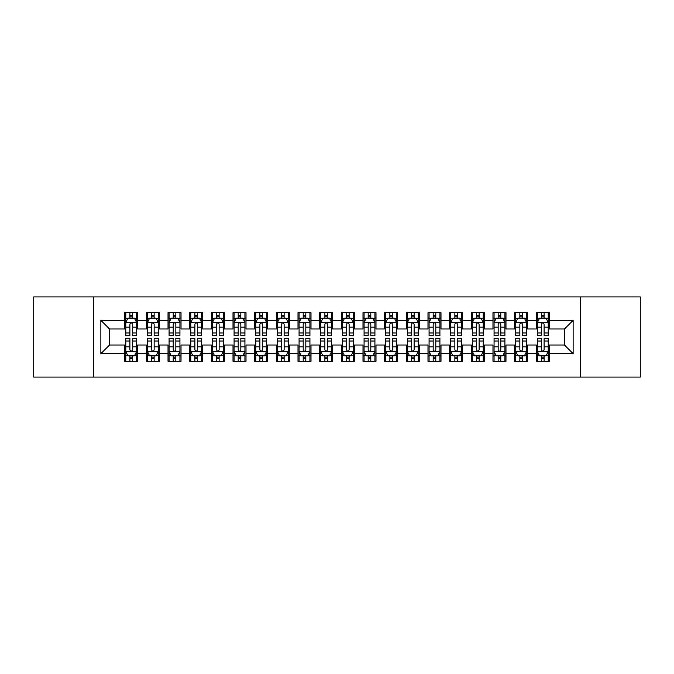 <?xml version="1.0" encoding="UTF-8"?>
<svg xmlns="http://www.w3.org/2000/svg" width="674" height="674" viewBox="0 0 674 674"><rect width="100%" height="100%" fill="white"/><g stroke="black" fill="none" stroke-linecap="round" stroke-linejoin="round"><path stroke-width="1.01" d="M580.289 377.078L640.3 377.078L640.3 296.922L580.289 296.922L580.289 377.078L93.711 377.078L93.711 296.922L33.7 296.922L33.7 377.078L93.711 377.078M580.289 296.922L93.711 296.922M100.856 353.682L100.856 320.319L124.69 320.319L124.69 328.988L109.525 328.988L109.525 345.012L100.856 353.682L124.69 353.682L124.69 361.374L137.69 361.374L137.69 353.682L146.351 353.682L146.351 361.374L159.35 361.374L159.35 353.682L168.02 353.682L168.02 361.374L181.02 361.374L181.02 353.682L189.68 353.682L189.68 361.374L202.68 361.374L202.68 353.682L211.35 353.682L211.35 361.374L224.349 361.374L224.349 353.682L233.01 353.682L233.01 361.374L246.01 361.374L246.01 353.682L254.679 353.682L254.679 361.374L267.671 361.374L267.671 353.682L276.34 353.682L276.34 361.374L289.34 361.374L289.34 353.682L298.001 353.682L298.001 361.374L311 361.374L311 353.682L319.67 353.682L319.67 361.374L332.67 361.374L332.67 353.682L341.33 353.682L341.33 361.374L354.33 361.374L354.33 353.682L363 353.682L363 361.374L375.999 361.374L375.999 353.682L384.66 353.682L384.66 361.374L397.66 361.374L397.66 353.682L406.329 353.682L406.329 361.374L419.321 361.374L419.321 353.682L427.99 353.682L427.99 361.374L440.99 361.374L440.99 353.682L449.651 353.682L449.651 361.374L462.65 361.374L462.65 353.682L471.32 353.682L471.32 361.374L484.32 361.374L484.32 353.682L492.98 353.682L492.98 361.374L505.98 361.374L505.98 353.682L514.65 353.682L514.65 361.374L527.649 361.374L527.649 353.682L536.31 353.682L536.31 361.374L549.31 361.374L549.31 345.012L564.475 345.012L564.475 328.988L549.31 328.988L549.31 320.319L573.144 320.319L573.144 353.682L549.31 353.682M549.31 320.319L549.31 312.626L536.31 312.626L536.31 320.319L527.649 320.319L527.649 312.626L514.65 312.626L514.65 320.319L505.98 320.319L505.98 312.626L492.98 312.626L492.98 320.319L484.32 320.319L484.32 312.626L471.32 312.626L471.32 320.319L462.65 320.319L462.65 312.626L449.651 312.626L449.651 320.319L440.99 320.319L440.99 312.626L427.99 312.626L427.99 320.319L419.321 320.319L419.321 312.626L406.329 312.626L406.329 320.319L397.66 320.319L397.66 312.626L384.66 312.626L384.66 320.319L375.999 320.319L375.999 312.626L363 312.626L363 320.319L354.33 320.319L354.33 312.626L341.33 312.626L341.33 320.319L332.67 320.319L332.67 312.626L319.67 312.626L319.67 320.319L311 320.319L311 312.626L298.001 312.626L298.001 320.319L289.34 320.319L289.34 312.626L276.34 312.626L276.34 320.319L267.671 320.319L267.671 312.626L254.679 312.626L254.679 320.319L246.01 320.319L246.01 312.626L233.01 312.626L233.01 320.319L224.349 320.319L224.349 312.626L211.35 312.626L211.35 320.319L202.68 320.319L202.68 312.626L189.68 312.626L189.68 320.319L181.02 320.319L181.02 312.626L168.02 312.626L168.02 320.319L159.35 320.319L159.35 312.626L146.351 312.626L146.351 320.319L137.69 320.319L137.69 312.626L124.69 312.626L124.69 320.319M527.649 353.682L527.649 345.012L536.31 345.012L536.31 353.682M573.144 320.319L564.475 328.988M505.98 353.682L505.98 345.012L514.65 345.012L514.65 353.682M536.31 320.319L536.31 328.988L527.649 328.988L527.649 320.319M484.32 353.682L484.32 345.012L492.98 345.012L492.98 353.682M514.65 320.319L514.65 328.988L505.98 328.988L505.98 320.319M462.65 353.682L462.65 345.012L471.32 345.012L471.32 353.682M492.98 320.319L492.98 328.988L484.32 328.988L484.32 320.319M440.99 353.682L440.99 345.012L449.651 345.012L449.651 353.682M471.32 320.319L471.32 328.988L462.65 328.988L462.65 320.319M419.321 353.682L419.321 345.012L427.99 345.012L427.99 353.682M449.651 320.319L449.651 328.988L440.99 328.988L440.99 320.319M397.66 353.682L397.66 345.012L406.329 345.012L406.329 353.682M427.99 320.319L427.99 328.988L419.321 328.988L419.321 320.319M375.999 353.682L375.999 345.012L384.66 345.012L384.66 353.682M406.329 320.319L406.329 328.988L397.66 328.988L397.66 320.319M354.33 353.682L354.33 345.012L363 345.012L363 353.682M384.66 320.319L384.66 328.988L375.999 328.988L375.999 320.319M332.67 353.682L332.67 345.012L341.33 345.012L341.33 353.682M363 320.319L363 328.988L354.33 328.988L354.33 320.319M311 353.682L311 345.012L319.67 345.012L319.67 353.682M341.33 320.319L341.33 328.988L332.67 328.988L332.67 320.319M289.34 353.682L289.34 345.012L298.001 345.012L298.001 353.682M319.67 320.319L319.67 328.988L311 328.988L311 320.319M267.671 353.682L267.671 345.012L276.34 345.012L276.34 353.682M298.001 320.319L298.001 328.988L289.34 328.988L289.34 320.319M246.01 353.682L246.01 345.012L254.679 345.012L254.679 353.682M276.34 320.319L276.34 328.988L267.671 328.988L267.671 320.319M224.349 353.682L224.349 345.012L233.01 345.012L233.01 353.682M254.679 320.319L254.679 328.988L246.01 328.988L246.01 320.319M202.68 353.682L202.68 345.012L211.35 345.012L211.35 353.682M233.01 320.319L233.01 328.988L224.349 328.988L224.349 320.319M181.02 353.682L181.02 345.012L189.68 345.012L189.68 353.682M211.35 320.319L211.35 328.988L202.68 328.988L202.68 320.319M159.35 353.682L159.35 345.012L168.02 345.012L168.02 353.682M189.68 320.319L189.68 328.988L181.02 328.988L181.02 320.319M137.69 353.682L137.69 345.012L146.351 345.012L146.351 353.682M168.02 320.319L168.02 328.988L159.35 328.988L159.35 320.319M109.525 345.012L124.69 345.012L124.69 353.682M146.351 320.319L146.351 328.988L137.69 328.988L137.69 320.319M536.31 318.044L537.397 318.044M548.223 318.044L549.31 318.044M514.65 318.044L515.728 318.044M526.562 318.044L527.649 318.044M492.98 318.044L494.067 318.044M504.902 318.044L505.98 318.044M471.32 318.044L472.398 318.044M483.233 318.044L484.32 318.044M449.651 318.044L450.738 318.044M461.572 318.044L462.65 318.044M427.99 318.044L429.077 318.044M439.903 318.044L440.99 318.044M406.329 318.044L407.408 318.044M418.242 318.044L419.321 318.044M384.66 318.044L385.747 318.044M396.573 318.044L397.66 318.044M363 318.044L364.078 318.044M374.913 318.044L375.999 318.044M341.33 318.044L342.417 318.044M353.252 318.044L354.33 318.044M319.67 318.044L320.748 318.044M331.583 318.044L332.67 318.044M298.001 318.044L299.088 318.044M309.922 318.044L311 318.044M276.34 318.044L277.427 318.044M288.253 318.044L289.34 318.044M254.679 318.044L255.758 318.044M266.592 318.044L267.671 318.044M233.01 318.044L234.097 318.044M244.923 318.044L246.01 318.044M211.35 318.044L212.428 318.044M223.263 318.044L224.349 318.044M189.68 318.044L190.767 318.044M201.602 318.044L202.68 318.044M168.02 318.044L169.098 318.044M179.933 318.044L181.02 318.044M146.351 318.044L147.438 318.044M158.272 318.044L159.35 318.044M124.69 318.044L125.777 318.044M136.603 318.044L137.69 318.044M124.69 355.956L125.777 355.956M136.603 355.956L137.69 355.956M146.351 355.956L147.438 355.956M158.272 355.956L159.35 355.956M168.02 355.956L169.098 355.956M179.933 355.956L181.02 355.956M189.68 355.956L190.767 355.956M201.602 355.956L202.68 355.956M211.35 355.956L212.428 355.956M223.263 355.956L224.349 355.956M233.01 355.956L234.097 355.956M244.923 355.956L246.01 355.956M254.679 355.956L255.758 355.956M266.592 355.956L267.671 355.956M276.34 355.956L277.427 355.956M288.253 355.956L289.34 355.956M298.001 355.956L299.088 355.956M309.922 355.956L311 355.956M319.67 355.956L320.748 355.956M331.583 355.956L332.67 355.956M341.33 355.956L342.417 355.956M353.252 355.956L354.33 355.956M363 355.956L364.078 355.956M374.913 355.956L375.999 355.956M384.66 355.956L385.747 355.956M396.573 355.956L397.66 355.956M406.329 355.956L407.408 355.956M418.242 355.956L419.321 355.956M427.99 355.956L429.077 355.956M439.903 355.956L440.99 355.956M449.651 355.956L450.738 355.956M461.572 355.956L462.65 355.956M471.32 355.956L472.398 355.956M483.233 355.956L484.32 355.956M492.98 355.956L494.067 355.956M504.902 355.956L505.98 355.956M514.65 355.956L515.728 355.956M526.562 355.956L527.649 355.956M536.31 355.956L537.397 355.956M548.223 355.956L549.31 355.956M100.856 320.319L109.525 328.988M564.475 345.012L573.144 353.682M132.492 315.44L129.888 315.44M136.603 332.981L132.492 332.981L132.492 335.703L136.603 335.703L136.603 322.484L134.438 318.153L127.942 318.153L125.777 322.484L125.777 335.703L129.888 335.703L129.888 332.981L125.777 332.981M125.777 322.484L125.777 312.626M136.603 322.484L136.603 312.626M129.888 318.153L129.888 312.626M132.492 312.626L132.492 318.153M132.492 332.981L132.492 324.11C131.624 322.442 130.756 322.442 129.888 324.11L129.888 332.981M132.492 318.044L129.888 318.044M129.888 358.56L132.492 358.56M125.777 341.019L129.888 341.019L129.888 338.297L125.777 338.297L125.777 351.516L127.942 355.847L134.438 355.847L136.603 351.516L136.603 338.297L132.492 338.297L132.492 341.019L136.603 341.019M136.603 351.516L136.603 361.374M125.777 351.516L125.777 361.374M132.492 355.847L132.492 361.374M129.888 361.374L129.888 355.847M129.888 341.019L129.888 349.89C130.756 351.558 131.624 351.558 132.492 349.89L132.492 341.019M129.888 355.956L132.492 355.956M154.152 315.44L151.557 315.44M158.272 332.981L154.152 332.981L154.152 335.703L158.272 335.703L158.272 322.484L156.107 318.153L149.603 318.153L147.438 322.484L147.438 335.703L151.557 335.703L151.557 332.981L147.438 332.981M147.438 322.484L147.438 312.626M158.272 322.484L158.272 312.626M151.557 318.153L151.557 312.626M154.152 312.626L154.152 318.153M154.152 332.981L154.152 324.11C153.284 322.442 152.425 322.442 151.557 324.11L151.557 332.981M154.152 318.044L151.557 318.044M175.821 315.44L173.218 315.44M179.933 332.981L175.821 332.981L175.821 335.703L179.933 335.703L179.933 322.484L177.768 318.153L171.272 318.153L169.098 322.484L169.098 335.703L173.218 335.703L173.218 332.981L169.098 332.981M169.098 322.484L169.098 312.626M179.933 322.484L179.933 312.626M173.218 318.153L173.218 312.626M175.821 312.626L175.821 318.153M175.821 332.981L175.821 324.11C174.954 322.442 174.086 322.442 173.218 324.11L173.218 332.981M175.821 318.044L173.218 318.044M151.557 358.56L154.152 358.56M147.438 341.019L151.557 341.019L151.557 338.297L147.438 338.297L147.438 351.516L149.603 355.847L156.107 355.847L158.272 351.516L158.272 338.297L154.152 338.297L154.152 341.019L158.272 341.019M158.272 351.516L158.272 361.374M147.438 351.516L147.438 361.374M154.152 355.847L154.152 361.374M151.557 361.374L151.557 355.847M151.557 341.019L151.557 349.89C152.417 351.558 153.284 351.558 154.152 349.89L154.152 341.019M151.557 355.956L154.152 355.956M173.218 358.56L175.821 358.56M169.098 341.019L173.218 341.019L173.218 338.297L169.098 338.297L169.098 351.516L171.272 355.847L177.768 355.847L179.933 351.516L179.933 338.297L175.821 338.297L175.821 341.019L179.933 341.019M179.933 351.516L179.933 361.374M169.098 351.516L169.098 361.374M175.821 355.847L175.821 361.374M173.218 361.374L173.218 355.847M173.218 341.019L173.218 349.89C174.086 351.558 174.954 351.558 175.821 349.89L175.821 341.019M173.218 355.956L175.821 355.956M197.482 315.44L194.879 315.44M201.602 332.981L197.482 332.981L197.482 335.703L201.602 335.703L201.602 322.484L199.428 318.153L192.933 318.153L190.767 322.484L190.767 335.703L194.879 335.703L194.879 332.981L190.767 332.981M190.767 322.484L190.767 312.626M201.602 322.484L201.602 312.626M194.879 318.153L194.879 312.626M197.482 312.626L197.482 318.153M197.482 332.981L197.482 324.11C196.614 322.442 195.746 322.442 194.879 324.11L194.879 332.981M197.482 318.044L194.879 318.044M219.143 315.44L216.548 315.44M223.263 332.981L219.143 332.981L219.143 335.703L223.263 335.703L223.263 322.484L221.097 318.153L214.593 318.153L212.428 322.484L212.428 335.703L216.548 335.703L216.548 332.981L212.428 332.981M212.428 322.484L212.428 312.626M223.263 322.484L223.263 312.626M216.548 318.153L216.548 312.626M219.143 312.626L219.143 318.153M219.143 332.981L219.143 324.11C218.283 322.442 217.416 322.442 216.548 324.11L216.548 332.981M219.143 318.044L216.548 318.044M194.879 358.56L197.482 358.56M190.767 341.019L194.879 341.019L194.879 338.297L190.767 338.297L190.767 351.516L192.933 355.847L199.428 355.847L201.602 351.516L201.602 338.297L197.482 338.297L197.482 341.019L201.602 341.019M201.602 351.516L201.602 361.374M190.767 351.516L190.767 361.374M197.482 355.847L197.482 361.374M194.879 361.374L194.879 355.847M194.879 341.019L194.879 349.89C195.746 351.558 196.614 351.558 197.482 349.89L197.482 341.019M194.879 355.956L197.482 355.956M216.548 358.56L219.143 358.56M212.428 341.019L216.548 341.019L216.548 338.297L212.428 338.297L212.428 351.516L214.593 355.847L221.097 355.847L223.263 351.516L223.263 338.297L219.143 338.297L219.143 341.019L223.263 341.019M223.263 351.516L223.263 361.374M212.428 351.516L212.428 361.374M219.143 355.847L219.143 361.374M216.548 361.374L216.548 355.847M216.548 341.019L216.548 349.89C217.416 351.558 218.275 351.558 219.143 349.89L219.143 341.019M216.548 355.956L219.143 355.956M240.812 315.44L238.208 315.44M244.923 332.981L240.812 332.981L240.812 335.703L244.923 335.703L244.923 322.484L242.758 318.153L236.262 318.153L234.097 322.484L234.097 335.703L238.208 335.703L238.208 332.981L234.097 332.981M234.097 322.484L234.097 312.626M244.923 322.484L244.923 312.626M238.208 318.153L238.208 312.626M240.812 312.626L240.812 318.153M240.812 332.981L240.812 324.11C239.944 322.442 239.076 322.442 238.208 324.11L238.208 332.981M240.812 318.044L238.208 318.044M238.208 358.56L240.812 358.56M234.097 341.019L238.208 341.019L238.208 338.297L234.097 338.297L234.097 351.516L236.262 355.847L242.758 355.847L244.923 351.516L244.923 338.297L240.812 338.297L240.812 341.019L244.923 341.019M244.923 351.516L244.923 361.374M234.097 351.516L234.097 361.374M240.812 355.847L240.812 361.374M238.208 361.374L238.208 355.847M238.208 341.019L238.208 349.89C239.076 351.558 239.944 351.558 240.812 349.89L240.812 341.019M238.208 355.956L240.812 355.956M262.472 315.44L259.878 315.44M266.592 332.981L262.472 332.981L262.472 335.703L266.592 335.703L266.592 322.484L264.427 318.153L257.923 318.153L255.758 322.484L255.758 335.703L259.878 335.703L259.878 332.981L255.758 332.981M255.758 322.484L255.758 312.626M266.592 322.484L266.592 312.626M259.878 318.153L259.878 312.626M262.472 312.626L262.472 318.153M262.472 332.981L262.472 324.11C261.613 322.442 260.745 322.442 259.878 324.11L259.878 332.981M262.472 318.044L259.878 318.044M259.878 358.56L262.472 358.56M255.758 341.019L259.878 341.019L259.878 338.297L255.758 338.297L255.758 351.516L257.923 355.847L264.427 355.847L266.592 351.516L266.592 338.297L262.472 338.297L262.472 341.019L266.592 341.019M266.592 351.516L266.592 361.374M255.758 351.516L255.758 361.374M262.472 355.847L262.472 361.374M259.878 361.374L259.878 355.847M259.878 341.019L259.878 349.89C260.737 351.558 261.605 351.558 262.472 349.89L262.472 341.019M259.878 355.956L262.472 355.956M284.142 315.44L281.538 315.44M288.253 332.981L284.142 332.981L284.142 335.703L288.253 335.703L288.253 322.484L286.088 318.153L279.592 318.153L277.427 322.484L277.427 335.703L281.538 335.703L281.538 332.981L277.427 332.981M277.427 322.484L277.427 312.626M288.253 322.484L288.253 312.626M281.538 318.153L281.538 312.626M284.142 312.626L284.142 318.153M284.142 332.981L284.142 324.11C283.274 322.442 282.406 322.442 281.538 324.11L281.538 332.981M284.142 318.044L281.538 318.044M281.538 358.56L284.142 358.56M277.427 341.019L281.538 341.019L281.538 338.297L277.427 338.297L277.427 351.516L279.592 355.847L286.088 355.847L288.253 351.516L288.253 338.297L284.142 338.297L284.142 341.019L288.253 341.019M288.253 351.516L288.253 361.374M277.427 351.516L277.427 361.374M284.142 355.847L284.142 361.374M281.538 361.374L281.538 355.847M281.538 341.019L281.538 349.89C282.406 351.558 283.274 351.558 284.142 349.89L284.142 341.019M281.538 355.956L284.142 355.956M305.802 315.44L303.207 315.44M309.922 332.981L305.802 332.981L305.802 335.703L309.922 335.703L309.922 322.484L307.757 318.153L301.253 318.153L299.088 322.484L299.088 335.703L303.207 335.703L303.207 332.981L299.088 332.981M299.088 322.484L299.088 312.626M309.922 322.484L309.922 312.626M303.207 318.153L303.207 312.626M305.802 312.626L305.802 318.153M305.802 332.981L305.802 324.11C304.934 322.442 304.075 322.442 303.207 324.11L303.207 332.981M305.802 318.044L303.207 318.044M303.207 358.56L305.802 358.56M299.088 341.019L303.207 341.019L303.207 338.297L299.088 338.297L299.088 351.516L301.253 355.847L307.757 355.847L309.922 351.516L309.922 338.297L305.802 338.297L305.802 341.019L309.922 341.019M309.922 351.516L309.922 361.374M299.088 351.516L299.088 361.374M305.802 355.847L305.802 361.374M303.207 361.374L303.207 355.847M303.207 341.019L303.207 349.89C304.067 351.558 304.934 351.558 305.802 349.89L305.802 341.019M303.207 355.956L305.802 355.956M327.471 315.44L324.868 315.44M331.583 332.981L327.471 332.981L327.471 335.703L331.583 335.703L331.583 322.484L329.418 318.153L322.922 318.153L320.748 322.484L320.748 335.703L324.868 335.703L324.868 332.981L320.748 332.981M320.748 322.484L320.748 312.626M331.583 322.484L331.583 312.626M324.868 318.153L324.868 312.626M327.471 312.626L327.471 318.153M327.471 332.981L327.471 324.11C326.604 322.442 325.736 322.442 324.868 324.11L324.868 332.981M327.471 318.044L324.868 318.044M324.868 358.56L327.471 358.56M320.748 341.019L324.868 341.019L324.868 338.297L320.748 338.297L320.748 351.516L322.922 355.847L329.418 355.847L331.583 351.516L331.583 338.297L327.471 338.297L327.471 341.019L331.583 341.019M331.583 351.516L331.583 361.374M320.748 351.516L320.748 361.374M327.471 355.847L327.471 361.374M324.868 361.374L324.868 355.847M324.868 341.019L324.868 349.89C325.736 351.558 326.604 351.558 327.471 349.89L327.471 341.019M324.868 355.956L327.471 355.956M349.132 315.44L346.529 315.44M353.252 332.981L349.132 332.981L349.132 335.703L353.252 335.703L353.252 322.484L351.078 318.153L344.583 318.153L342.417 322.484L342.417 335.703L346.529 335.703L346.529 332.981L342.417 332.981M342.417 322.484L342.417 312.626M353.252 322.484L353.252 312.626M346.529 318.153L346.529 312.626M349.132 312.626L349.132 318.153M349.132 332.981L349.132 324.11C348.264 322.442 347.396 322.442 346.529 324.11L346.529 332.981M349.132 318.044L346.529 318.044M346.529 358.56L349.132 358.56M342.417 341.019L346.529 341.019L346.529 338.297L342.417 338.297L342.417 351.516L344.583 355.847L351.078 355.847L353.252 351.516L353.252 338.297L349.132 338.297L349.132 341.019L353.252 341.019M353.252 351.516L353.252 361.374M342.417 351.516L342.417 361.374M349.132 355.847L349.132 361.374M346.529 361.374L346.529 355.847M346.529 341.019L346.529 349.89C347.396 351.558 348.264 351.558 349.132 349.89L349.132 341.019M346.529 355.956L349.132 355.956M370.793 315.44L368.198 315.44M374.913 332.981L370.793 332.981L370.793 335.703L374.913 335.703L374.913 322.484L372.747 318.153L366.243 318.153L364.078 322.484L364.078 335.703L368.198 335.703L368.198 332.981L364.078 332.981M364.078 322.484L364.078 312.626M374.913 322.484L374.913 312.626M368.198 318.153L368.198 312.626M370.793 312.626L370.793 318.153M370.793 332.981L370.793 324.11C369.933 322.442 369.066 322.442 368.198 324.11L368.198 332.981M370.793 318.044L368.198 318.044M368.198 358.56L370.793 358.56M364.078 341.019L368.198 341.019L368.198 338.297L364.078 338.297L364.078 351.516L366.243 355.847L372.747 355.847L374.913 351.516L374.913 338.297L370.793 338.297L370.793 341.019L374.913 341.019M374.913 351.516L374.913 361.374M364.078 351.516L364.078 361.374M370.793 355.847L370.793 361.374M368.198 361.374L368.198 355.847M368.198 341.019L368.198 349.89C369.066 351.558 369.925 351.558 370.793 349.89L370.793 341.019M368.198 355.956L370.793 355.956M392.462 315.44L389.858 315.44M396.573 332.981L392.462 332.981L392.462 335.703L396.573 335.703L396.573 322.484L394.408 318.153L387.912 318.153L385.747 322.484L385.747 335.703L389.858 335.703L389.858 332.981L385.747 332.981M385.747 322.484L385.747 312.626M396.573 322.484L396.573 312.626M389.858 318.153L389.858 312.626M392.462 312.626L392.462 318.153M392.462 332.981L392.462 324.11C391.594 322.442 390.726 322.442 389.858 324.11L389.858 332.981M392.462 318.044L389.858 318.044M389.858 358.56L392.462 358.56M385.747 341.019L389.858 341.019L389.858 338.297L385.747 338.297L385.747 351.516L387.912 355.847L394.408 355.847L396.573 351.516L396.573 338.297L392.462 338.297L392.462 341.019L396.573 341.019M396.573 351.516L396.573 361.374M385.747 351.516L385.747 361.374M392.462 355.847L392.462 361.374M389.858 361.374L389.858 355.847M389.858 341.019L389.858 349.89C390.726 351.558 391.594 351.558 392.462 349.89L392.462 341.019M389.858 355.956L392.462 355.956M414.122 315.44L411.528 315.44M418.242 332.981L414.122 332.981L414.122 335.703L418.242 335.703L418.242 322.484L416.077 318.153L409.573 318.153L407.408 322.484L407.408 335.703L411.528 335.703L411.528 332.981L407.408 332.981M407.408 322.484L407.408 312.626M418.242 322.484L418.242 312.626M411.528 318.153L411.528 312.626M414.122 312.626L414.122 318.153M414.122 332.981L414.122 324.11C413.263 322.442 412.395 322.442 411.528 324.11L411.528 332.981M414.122 318.044L411.528 318.044M411.528 358.56L414.122 358.56M407.408 341.019L411.528 341.019L411.528 338.297L407.408 338.297L407.408 351.516L409.573 355.847L416.077 355.847L418.242 351.516L418.242 338.297L414.122 338.297L414.122 341.019L418.242 341.019M418.242 351.516L418.242 361.374M407.408 351.516L407.408 361.374M414.122 355.847L414.122 361.374M411.528 361.374L411.528 355.847M411.528 341.019L411.528 349.89C412.387 351.558 413.255 351.558 414.122 349.89L414.122 341.019M411.528 355.956L414.122 355.956M435.792 315.44L433.188 315.44M439.903 332.981L435.792 332.981L435.792 335.703L439.903 335.703L439.903 322.484L437.738 318.153L431.242 318.153L429.077 322.484L429.077 335.703L433.188 335.703L433.188 332.981L429.077 332.981M429.077 322.484L429.077 312.626M439.903 322.484L439.903 312.626M433.188 318.153L433.188 312.626M435.792 312.626L435.792 318.153M435.792 332.981L435.792 324.11C434.924 322.442 434.056 322.442 433.188 324.11L433.188 332.981M435.792 318.044L433.188 318.044M433.188 358.56L435.792 358.56M429.077 341.019L433.188 341.019L433.188 338.297L429.077 338.297L429.077 351.516L431.242 355.847L437.738 355.847L439.903 351.516L439.903 338.297L435.792 338.297L435.792 341.019L439.903 341.019M439.903 351.516L439.903 361.374M429.077 351.516L429.077 361.374M435.792 355.847L435.792 361.374M433.188 361.374L433.188 355.847M433.188 341.019L433.188 349.89C434.056 351.558 434.924 351.558 435.792 349.89L435.792 341.019M433.188 355.956L435.792 355.956M457.452 315.44L454.857 315.44M461.572 332.981L457.452 332.981L457.452 335.703L461.572 335.703L461.572 322.484L459.407 318.153L452.903 318.153L450.738 322.484L450.738 335.703L454.857 335.703L454.857 332.981L450.738 332.981M450.738 322.484L450.738 312.626M461.572 322.484L461.572 312.626M454.857 318.153L454.857 312.626M457.452 312.626L457.452 318.153M457.452 332.981L457.452 324.11C456.584 322.442 455.725 322.442 454.857 324.11L454.857 332.981M457.452 318.044L454.857 318.044M454.857 358.56L457.452 358.56M450.738 341.019L454.857 341.019L454.857 338.297L450.738 338.297L450.738 351.516L452.903 355.847L459.407 355.847L461.572 351.516L461.572 338.297L457.452 338.297L457.452 341.019L461.572 341.019M461.572 351.516L461.572 361.374M450.738 351.516L450.738 361.374M457.452 355.847L457.452 361.374M454.857 361.374L454.857 355.847M454.857 341.019L454.857 349.89C455.717 351.558 456.584 351.558 457.452 349.89L457.452 341.019M454.857 355.956L457.452 355.956M479.121 315.44L476.518 315.44M483.233 332.981L479.121 332.981L479.121 335.703L483.233 335.703L483.233 322.484L481.067 318.153L474.572 318.153L472.398 322.484L472.398 335.703L476.518 335.703L476.518 332.981L472.398 332.981M472.398 322.484L472.398 312.626M483.233 322.484L483.233 312.626M476.518 318.153L476.518 312.626M479.121 312.626L479.121 318.153M479.121 332.981L479.121 324.11C478.254 322.442 477.386 322.442 476.518 324.11L476.518 332.981M479.121 318.044L476.518 318.044M476.518 358.56L479.121 358.56M472.398 341.019L476.518 341.019L476.518 338.297L472.398 338.297L472.398 351.516L474.572 355.847L481.067 355.847L483.233 351.516L483.233 338.297L479.121 338.297L479.121 341.019L483.233 341.019M483.233 351.516L483.233 361.374M472.398 351.516L472.398 361.374M479.121 355.847L479.121 361.374M476.518 361.374L476.518 355.847M476.518 341.019L476.518 349.89C477.386 351.558 478.254 351.558 479.121 349.89L479.121 341.019M476.518 355.956L479.121 355.956M500.782 315.44L498.179 315.44M504.902 332.981L500.782 332.981L500.782 335.703L504.902 335.703L504.902 322.484L502.728 318.153L496.233 318.153L494.067 322.484L494.067 335.703L498.179 335.703L498.179 332.981L494.067 332.981M494.067 322.484L494.067 312.626M504.902 322.484L504.902 312.626M498.179 318.153L498.179 312.626M500.782 312.626L500.782 318.153M500.782 332.981L500.782 324.11C499.914 322.442 499.046 322.442 498.179 324.11L498.179 332.981M500.782 318.044L498.179 318.044M498.179 358.56L500.782 358.56M494.067 341.019L498.179 341.019L498.179 338.297L494.067 338.297L494.067 351.516L496.233 355.847L502.728 355.847L504.902 351.516L504.902 338.297L500.782 338.297L500.782 341.019L504.902 341.019M504.902 351.516L504.902 361.374M494.067 351.516L494.067 361.374M500.782 355.847L500.782 361.374M498.179 361.374L498.179 355.847M498.179 341.019L498.179 349.89C499.046 351.558 499.914 351.558 500.782 349.89L500.782 341.019M498.179 355.956L500.782 355.956M522.443 315.44L519.848 315.44M526.562 332.981L522.443 332.981L522.443 335.703L526.562 335.703L526.562 322.484L524.397 318.153L517.893 318.153L515.728 322.484L515.728 335.703L519.848 335.703L519.848 332.981L515.728 332.981M515.728 322.484L515.728 312.626M526.562 322.484L526.562 312.626M519.848 318.153L519.848 312.626M522.443 312.626L522.443 318.153M522.443 332.981L522.443 324.11C521.583 322.442 520.716 322.442 519.848 324.11L519.848 332.981M522.443 318.044L519.848 318.044M519.848 358.56L522.443 358.56M515.728 341.019L519.848 341.019L519.848 338.297L515.728 338.297L515.728 351.516L517.893 355.847L524.397 355.847L526.562 351.516L526.562 338.297L522.443 338.297L522.443 341.019L526.562 341.019M526.562 351.516L526.562 361.374M515.728 351.516L515.728 361.374M522.443 355.847L522.443 361.374M519.848 361.374L519.848 355.847M519.848 341.019L519.848 349.89C520.716 351.558 521.575 351.558 522.443 349.89L522.443 341.019M519.848 355.956L522.443 355.956M544.112 315.44L541.508 315.44M548.223 332.981L544.112 332.981L544.112 335.703L548.223 335.703L548.223 322.484L546.058 318.153L539.562 318.153L537.397 322.484L537.397 335.703L541.508 335.703L541.508 332.981L537.397 332.981M537.397 322.484L537.397 312.626M548.223 322.484L548.223 312.626M541.508 318.153L541.508 312.626M544.112 312.626L544.112 318.153M544.112 332.981L544.112 324.11C543.244 322.442 542.376 322.442 541.508 324.11L541.508 332.981M544.112 318.044L541.508 318.044M541.508 358.56L544.112 358.56M537.397 341.019L541.508 341.019L541.508 338.297L537.397 338.297L537.397 351.516L539.562 355.847L546.058 355.847L548.223 351.516L548.223 338.297L544.112 338.297L544.112 341.019L548.223 341.019M548.223 351.516L548.223 361.374M537.397 351.516L537.397 361.374M544.112 355.847L544.112 361.374M541.508 361.374L541.508 355.847M541.508 341.019L541.508 349.89C542.376 351.558 543.244 351.558 544.112 349.89L544.112 341.019M541.508 355.956L544.112 355.956M136.552 322.374L125.827 322.374M125.777 318.414L127.807 318.414M134.573 318.414L136.603 318.414M129.888 327.176L125.777 327.176M136.603 327.176L132.492 327.176M132.492 316.822L129.888 316.822M125.827 351.626L136.552 351.626M136.603 355.586L134.573 355.586M127.807 355.586L125.777 355.586M132.492 346.824L136.603 346.824M125.777 346.824L129.888 346.824M129.888 357.178L132.492 357.178M158.213 322.374L147.488 322.374M147.438 318.414L149.476 318.414M156.233 318.414L158.272 318.414M151.557 327.176L147.438 327.176M158.272 327.176L154.152 327.176M154.152 316.822L151.557 316.822M179.882 322.374L169.157 322.374M169.098 318.414L171.137 318.414M177.894 318.414L179.933 318.414M173.218 327.176L169.098 327.176M179.933 327.176L175.821 327.176M175.821 316.822L173.218 316.822M147.488 351.626L158.213 351.626M158.272 355.586L156.233 355.586M149.476 355.586L147.438 355.586M154.152 346.824L158.272 346.824M147.438 346.824L151.557 346.824M151.557 357.178L154.152 357.178M169.157 351.626L179.882 351.626M179.933 355.586L177.894 355.586M171.137 355.586L169.098 355.586M175.821 346.824L179.933 346.824M169.098 346.824L173.218 346.824M173.218 357.178L175.821 357.178M201.543 322.374L190.818 322.374M190.767 318.414L192.806 318.414M199.563 318.414L201.602 318.414M194.879 327.176L190.767 327.176M201.602 327.176L197.482 327.176M197.482 316.822L194.879 316.822M223.212 322.374L212.487 322.374M212.428 318.414L214.467 318.414M221.224 318.414L223.263 318.414M216.548 327.176L212.428 327.176M223.263 327.176L219.143 327.176M219.143 316.822L216.548 316.822M190.818 351.626L201.543 351.626M201.602 355.586L199.563 355.586M192.806 355.586L190.767 355.586M197.482 346.824L201.602 346.824M190.767 346.824L194.879 346.824M194.879 357.178L197.482 357.178M212.487 351.626L223.212 351.626M223.263 355.586L221.224 355.586M214.467 355.586L212.428 355.586M219.143 346.824L223.263 346.824M212.428 346.824L216.548 346.824M216.548 357.178L219.143 357.178M244.873 322.374L234.148 322.374M234.097 318.414L236.127 318.414M242.893 318.414L244.923 318.414M238.208 327.176L234.097 327.176M244.923 327.176L240.812 327.176M240.812 316.822L238.208 316.822M234.148 351.626L244.873 351.626M244.923 355.586L242.893 355.586M236.127 355.586L234.097 355.586M240.812 346.824L244.923 346.824M234.097 346.824L238.208 346.824M238.208 357.178L240.812 357.178M266.533 322.374L255.817 322.374M255.758 318.414L257.797 318.414M264.553 318.414L266.592 318.414M259.878 327.176L255.758 327.176M266.592 327.176L262.472 327.176M262.472 316.822L259.878 316.822M255.817 351.626L266.533 351.626M266.592 355.586L264.553 355.586M257.797 355.586L255.758 355.586M262.472 346.824L266.592 346.824M255.758 346.824L259.878 346.824M259.878 357.178L262.472 357.178M288.202 322.374L277.477 322.374M277.427 318.414L279.457 318.414M286.223 318.414L288.253 318.414M281.538 327.176L277.427 327.176M288.253 327.176L284.142 327.176M284.142 316.822L281.538 316.822M277.477 351.626L288.202 351.626M288.253 355.586L286.223 355.586M279.457 355.586L277.427 355.586M284.142 346.824L288.253 346.824M277.427 346.824L281.538 346.824M281.538 357.178L284.142 357.178M309.863 322.374L299.138 322.374M299.088 318.414L301.126 318.414M307.883 318.414L309.922 318.414M303.207 327.176L299.088 327.176M309.922 327.176L305.802 327.176M305.802 316.822L303.207 316.822M299.138 351.626L309.863 351.626M309.922 355.586L307.883 355.586M301.126 355.586L299.088 355.586M305.802 346.824L309.922 346.824M299.088 346.824L303.207 346.824M303.207 357.178L305.802 357.178M331.532 322.374L320.807 322.374M320.748 318.414L322.787 318.414M329.544 318.414L331.583 318.414M324.868 327.176L320.748 327.176M331.583 327.176L327.471 327.176M327.471 316.822L324.868 316.822M320.807 351.626L331.532 351.626M331.583 355.586L329.544 355.586M322.787 355.586L320.748 355.586M327.471 346.824L331.583 346.824M320.748 346.824L324.868 346.824M324.868 357.178L327.471 357.178M353.193 322.374L342.468 322.374M342.417 318.414L344.456 318.414M351.213 318.414L353.252 318.414M346.529 327.176L342.417 327.176M353.252 327.176L349.132 327.176M349.132 316.822L346.529 316.822M342.468 351.626L353.193 351.626M353.252 355.586L351.213 355.586M344.456 355.586L342.417 355.586M349.132 346.824L353.252 346.824M342.417 346.824L346.529 346.824M346.529 357.178L349.132 357.178M374.862 322.374L364.137 322.374M364.078 318.414L366.117 318.414M372.874 318.414L374.913 318.414M368.198 327.176L364.078 327.176M374.913 327.176L370.793 327.176M370.793 316.822L368.198 316.822M364.137 351.626L374.862 351.626M374.913 355.586L372.874 355.586M366.117 355.586L364.078 355.586M370.793 346.824L374.913 346.824M364.078 346.824L368.198 346.824M368.198 357.178L370.793 357.178M396.523 322.374L385.798 322.374M385.747 318.414L387.777 318.414M394.543 318.414L396.573 318.414M389.858 327.176L385.747 327.176M396.573 327.176L392.462 327.176M392.462 316.822L389.858 316.822M385.798 351.626L396.523 351.626M396.573 355.586L394.543 355.586M387.777 355.586L385.747 355.586M392.462 346.824L396.573 346.824M385.747 346.824L389.858 346.824M389.858 357.178L392.462 357.178M418.183 322.374L407.467 322.374M407.408 318.414L409.447 318.414M416.203 318.414L418.242 318.414M411.528 327.176L407.408 327.176M418.242 327.176L414.122 327.176M414.122 316.822L411.528 316.822M407.467 351.626L418.183 351.626M418.242 355.586L416.203 355.586M409.447 355.586L407.408 355.586M414.122 346.824L418.242 346.824M407.408 346.824L411.528 346.824M411.528 357.178L414.122 357.178M439.852 322.374L429.127 322.374M429.077 318.414L431.107 318.414M437.873 318.414L439.903 318.414M433.188 327.176L429.077 327.176M439.903 327.176L435.792 327.176M435.792 316.822L433.188 316.822M429.127 351.626L439.852 351.626M439.903 355.586L437.873 355.586M431.107 355.586L429.077 355.586M435.792 346.824L439.903 346.824M429.077 346.824L433.188 346.824M433.188 357.178L435.792 357.178M461.513 322.374L450.788 322.374M450.738 318.414L452.776 318.414M459.533 318.414L461.572 318.414M454.857 327.176L450.738 327.176M461.572 327.176L457.452 327.176M457.452 316.822L454.857 316.822M450.788 351.626L461.513 351.626M461.572 355.586L459.533 355.586M452.776 355.586L450.738 355.586M457.452 346.824L461.572 346.824M450.738 346.824L454.857 346.824M454.857 357.178L457.452 357.178M483.182 322.374L472.457 322.374M472.398 318.414L474.437 318.414M481.194 318.414L483.233 318.414M476.518 327.176L472.398 327.176M483.233 327.176L479.121 327.176M479.121 316.822L476.518 316.822M472.457 351.626L483.182 351.626M483.233 355.586L481.194 355.586M474.437 355.586L472.398 355.586M479.121 346.824L483.233 346.824M472.398 346.824L476.518 346.824M476.518 357.178L479.121 357.178M504.843 322.374L494.118 322.374M494.067 318.414L496.106 318.414M502.863 318.414L504.902 318.414M498.179 327.176L494.067 327.176M504.902 327.176L500.782 327.176M500.782 316.822L498.179 316.822M494.118 351.626L504.843 351.626M504.902 355.586L502.863 355.586M496.106 355.586L494.067 355.586M500.782 346.824L504.902 346.824M494.067 346.824L498.179 346.824M498.179 357.178L500.782 357.178M526.512 322.374L515.787 322.374M515.728 318.414L517.767 318.414M524.524 318.414L526.562 318.414M519.848 327.176L515.728 327.176M526.562 327.176L522.443 327.176M522.443 316.822L519.848 316.822M515.787 351.626L526.512 351.626M526.562 355.586L524.524 355.586M517.767 355.586L515.728 355.586M522.443 346.824L526.562 346.824M515.728 346.824L519.848 346.824M519.848 357.178L522.443 357.178M548.173 322.374L537.448 322.374M537.397 318.414L539.427 318.414M546.193 318.414L548.223 318.414M541.508 327.176L537.397 327.176M548.223 327.176L544.112 327.176M544.112 316.822L541.508 316.822M537.448 351.626L548.173 351.626M548.223 355.586L546.193 355.586M539.427 355.586L537.397 355.586M544.112 346.824L548.223 346.824M537.397 346.824L541.508 346.824M541.508 357.178L544.112 357.178"/></g></svg>
